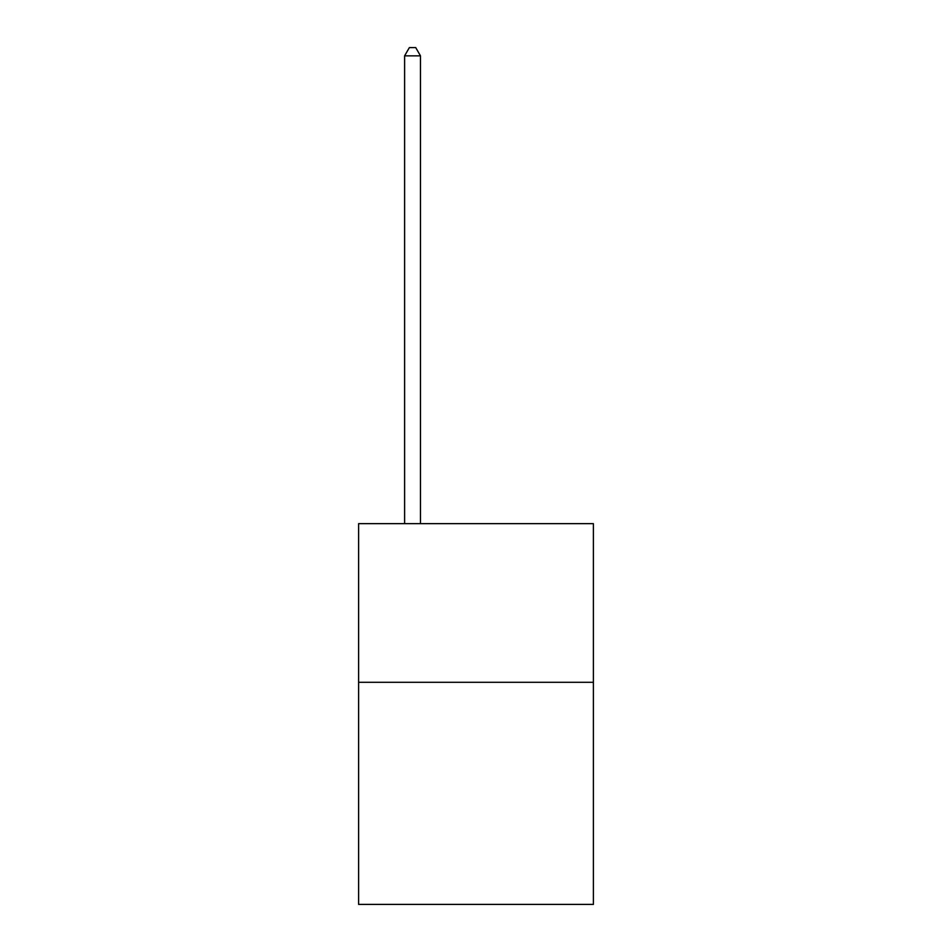 <?xml version="1.0" encoding="UTF-8"?>
<svg xmlns="http://www.w3.org/2000/svg" width="952" height="952" viewBox="0 0 952 952"><rect width="100%" height="100%" fill="white"/><g stroke="black" fill="none" stroke-linecap="round" stroke-linejoin="round"><path stroke-width="1.43" d="M593.393 682.298L593.393 904.4L358.606 904.4L358.606 523.659L593.393 523.659L593.393 682.298L358.606 682.298M420.475 523.659L420.475 55.847L404.612 55.847L404.612 523.659M404.612 55.847L409.372 47.6L415.715 47.6L420.475 55.847"/></g></svg>

